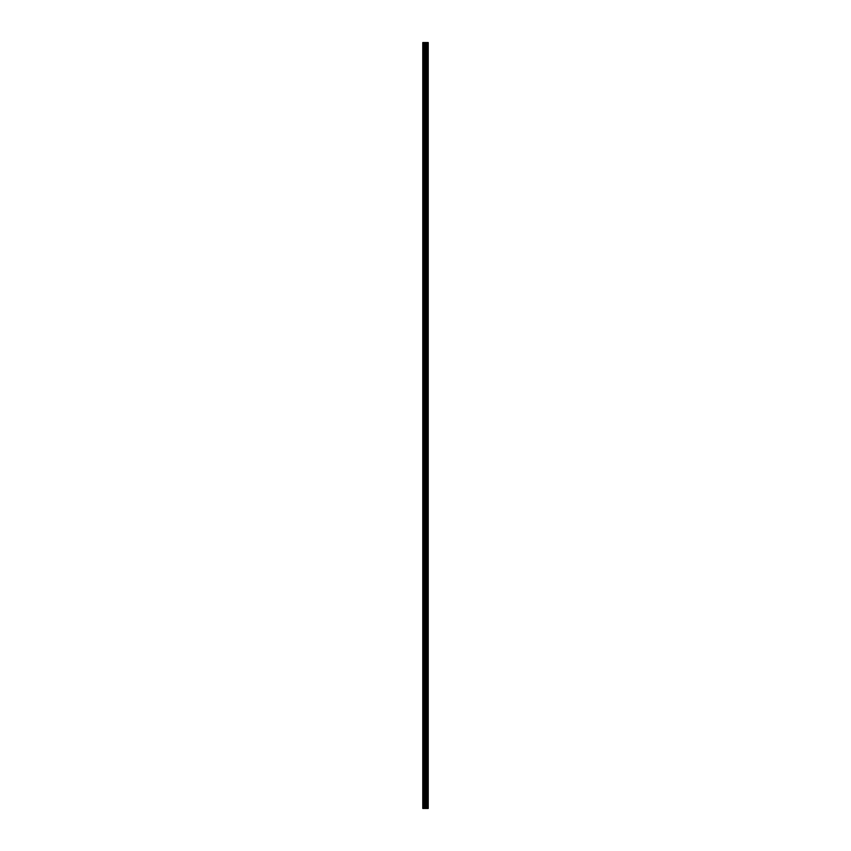 <?xml version="1.0" encoding="UTF-8"?>
<svg xmlns="http://www.w3.org/2000/svg" width="851" height="851" viewBox="0 0 851 851"><rect width="100%" height="100%" fill="white"/><g stroke="black" fill="none" stroke-linecap="round" stroke-linejoin="round"><path stroke-width="1.28" d="M424.851 808.45L428.223 808.45L428.223 42.55L422.777 42.55L422.777 808.45L424.851 808.45L424.851 42.55M426.415 42.55L426.415 808.45L426.383 42.55M428.01 808.45L428.01 42.55M425.883 808.45L425.883 42.55M425.808 808.45L425.808 42.55M423.096 808.45L423.096 42.55M428.117 808.45L428.117 42.55M427.51 808.45L427.51 42.55M427.479 808.45L427.479 42.55M427.245 808.45L427.245 42.55M427.159 808.45L427.159 42.55M426.734 808.45L426.734 42.55M426.649 808.45L426.649 42.55M425.766 808.45L425.766 42.55M425.649 808.45L425.649 42.55M424.968 808.45L424.968 42.55M423.968 808.45L423.968 42.55M423.851 808.45L423.851 42.55"/></g></svg>
